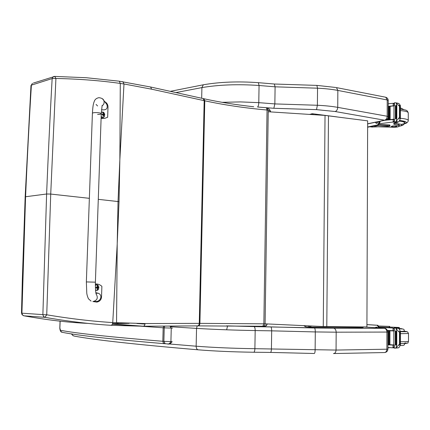 <?xml version="1.0" encoding="UTF-8"?>
<svg xmlns="http://www.w3.org/2000/svg" width="430" height="430" viewBox="0 0 430 430"><rect width="100%" height="100%" fill="white"/><g stroke="black" fill="none" stroke-linecap="round" stroke-linejoin="round"><path stroke-width="0.64" d="M119.825 160.847L119.029 201.659L118.03 201.552L119.862 159.519L120.287 83.431C100.244 80.587 78.781 78.937 55.916 78.47L54.777 76.411L54.406 76.406M202.793 98.492L203.213 98.588L204.175 100.652L199.273 323.36L145.023 323.559L112.746 322.57L117.213 244.095L118.03 201.552L98.282 199.337M89.354 198.327L50.724 194.064L46.612 194C48.241 153.913 50.084 115.433 52.148 78.561L55.916 78.47L50.724 194.064L46.736 314.798L44.94 317.345C68.295 321.393 90.295 324.048 110.929 325.311L143.222 326.23L197.451 325.892C198.52 325.806 199.128 324.962 199.273 323.36L263.859 323.817L262.837 326.252L198.251 325.886M110.929 325.311C111.907 325.214 112.515 324.301 112.741 322.57C92.095 321.301 70.09 318.711 46.736 314.798L42.876 314.62L46.612 194L25.574 196.746C27.246 158.068 29.186 120.868 31.395 85.145L30.965 85.672M25.16 196.892L25.574 196.746L21.914 313.185L21.5 312.959L22.338 279.409L25.16 196.875L30.971 85.597L32.46 83.361L31.395 85.145L52.148 78.561L53.223 76.723L54.164 76.427M270.201 111.886L270.217 110.999L269.277 109.102L267.315 108.338L268.25 110.247L267.046 110.016L266.433 108.048M122.512 81.678L122.948 81.748L123.99 83.984L120.287 83.431L119.271 81.189L86.306 77.728L54.777 76.411L33.357 83.076M21.5 312.927L22.097 314.744L23.65 315.749M267.111 323.93C266.89 325.365 266.143 326.117 264.869 326.182L263.16 326.241M87.962 323.387C68.827 322.57 47.483 320.049 23.935 315.819L23.688 315.765M91.079 301.118L88.456 298.807C87.414 296.41 86.849 294.426 86.763 292.862L86.36 281.919L95.395 282.177L101.265 113.724C100.937 113.074 99.201 112.692 96.062 112.585C93.842 112.606 92.627 112.843 92.407 113.294L92.407 113.294C92.627 112.843 93.842 112.606 96.062 112.585C99.201 112.692 100.937 113.074 101.265 113.724C101.039 114.181 99.819 114.418 97.605 114.434M95.352 283.993C97.787 283.816 99.964 284.596 101.888 286.326L101.518 297.2C101.163 299.887 99.62 301.516 96.9 302.096L93.117 301.57M94.509 301.301C100.013 302.827 103.49 295.464 98.341 293.255L95.852 292.701M95.788 283.967L95.358 283.95M104.683 101.598C106.807 102.818 107.914 104.56 108.011 106.823L107.656 117.266L104.522 118.422L101.114 118.116M101.518 109.725C106.221 110.386 108.011 108.672 106.898 104.587L105.995 103.367M101.098 118.524L104.872 118.368M95.347 284.961L96.454 284.751M96.277 290.47L95.567 290.374M95.352 285.407C99.567 282.257 99.98 292.47 95.535 290.024M97.519 287.53L98.443 287.482L97.97 287.444L97.395 286.117L97.099 286.106L96.874 287.38L95.965 287.407L95.949 287.772L96.696 287.815L97.142 288.396L96.997 289.137L97.938 287.853L98.427 287.842L96.814 287.396M97.024 289.035L97.293 289.148M97.395 286.117L97.121 286.213M96.814 287.837L97.513 287.745M96.094 287.487L96.712 287.407M96.696 287.815L96.078 287.708M101.335 112.176L101.69 112.085M103.039 117.551L101.147 117.164M101.319 112.45C105.898 109.876 105.495 120.755 101.168 116.492M103.49 114.934L104.399 114.665L103.512 113.875L103.383 113.187L103.093 113.133L103.012 114.203L101.98 114.219L102.034 114.579L102.05 114.24M101.98 114.219L103.135 115.294L102.99 116.046L103.281 116.1L103.77 114.907L104.388 115.014L104.399 114.665M103.012 115.96L103.281 116.1M103.383 113.187L103.114 113.246M103.082 114.96L103.754 114.912L103.087 114.971M103.496 114.783L102.679 114.337M102.851 114.267L102.034 114.557M310.551 114.434L311.739 113.74M312.331 113.708L313.336 114.606M310.17 327.144L362.307 327.596L363.388 326.929M311.261 326.042L310.051 327.144L308.278 325.902M304.204 325.704L305.891 326.795L309.793 327.123M325.032 115.412L367.655 120.857L366.919 326.961L323.263 326.553L325.032 115.412L268.229 111.757M265.095 323.833L323.263 326.553M274.329 84.011L275.098 86.822L274.856 103.915L258.785 102.652C258.677 104.893 258.274 106.35 257.57 107.022L273.84 108.279L274.856 103.915L317.388 105.269L317.544 88.198C325.247 88.564 332.014 89.306 337.851 90.424L337.733 107.36C331.885 106.323 325.101 105.624 317.388 105.269L316.502 109.634L335.19 111.526L384.603 120.217C386.167 119.68 387.027 118.357 387.188 116.245L337.733 107.36C337.561 109.564 336.717 110.951 335.19 111.526M384.603 120.217L386.108 120.239M316.851 85.393L317.544 88.198L275.098 86.822L259.059 85.489L258.785 102.652L240.467 101.91L222.149 102.329M384.689 328.337L384.431 328.31C385.941 328.724 386.763 329.977 386.903 332.062L387.941 332.008C387.193 329.498 386.022 328.267 384.431 328.31L333.793 328.273C335.26 328.703 336.056 330.009 336.179 332.186L386.903 332.062L386.882 349.203L336.056 350.063L336.179 332.186L315.298 331.933C315.271 329.719 315.013 328.407 314.513 328.009L270.803 326.902C271.362 327.305 271.652 328.617 271.679 330.842L315.298 331.933L315.131 349.961C315.061 352.251 314.76 353.422 314.233 353.492L270.524 352.423M364.038 326.95L384.264 328.289L333.632 328.251L254.125 326.612C254.797 327.02 255.151 328.337 255.178 330.568L271.679 330.842L271.427 348.886C271.33 351.181 270.986 352.358 270.395 352.417L253.818 352.245M314.47 327.993L333.632 328.251M226.642 329.81L227.577 325.897M398.9 328.681L398.9 327.531L399.309 327.488L389.731 327.047M379.131 326.166L389.731 326.392L379.04 326.031M387.925 347.504L392.461 347.789L394.073 346.892M394.073 345.156L387.93 344.817M398.492 345.037L400.384 345.01L399.502 344.183L395.89 347.865L394.95 348.149L394.294 348.101L394.299 344.962L387.93 344.586M393.842 344.935L393.853 330.971L387.683 330.665M394.084 330.735L387.575 330.428M393.041 330.702L393.041 328.138L392.558 327.993L379.529 327.316M389.204 344.618L389.913 344.661L389.924 330.826L389.231 330.794L389.204 344.618L389.231 330.799L389.924 330.826M387.93 344.554L388.483 344.57L388.5 330.756L387.822 330.718L387.817 331.079M399.309 328.504C402.77 328.746 402.969 328.88 399.905 328.907L399.174 328.902L397.589 327.918L394.084 327.848L394.186 330.971M393.853 330.971L394.305 330.992L394.305 327.87L394.955 327.902L395.896 328.337L398.492 331.503L400.378 331.498L399.873 332.374L398.492 331.503M399.18 328.907L400.378 331.498M400.384 345.01L399.18 347.338L398.459 347.822L395.251 348.144M389.731 326.392L389.731 327.38L379.507 327.176M389.709 347.617L387.925 347.87M394.084 330.939L387.656 330.606M396.143 331.186L396.137 345.102L396.761 345.145L396.766 331.224L396.143 331.186L396.315 328.907M395.283 331.111L395.277 345.005L395.89 345.043L395.896 331.143L395.283 331.111L395.896 331.143M395.277 345.005L395.385 331.127M388.5 330.756L387.822 330.718M396.766 331.224L396.315 331.186M398.9 327.531L394.251 327.843M393.041 328.138L394.084 329.004M379.556 327.977L377.938 325.284L366.924 324.585M376.46 327.16L375.782 327.724M378.873 327.934L377.255 325.279L366.924 324.629M377.846 327.864L376.992 327.198L376.051 327.133L375.127 327.681M404.517 331.369L400.4 331.627M399.309 327.488L399.309 328.708L398.986 328.751M396.1 327.386L391.117 327.155L396.1 327.386M374.546 126.678L390.725 127.14C395.251 127.463 398.11 127.146 399.303 126.2C402.931 125.614 404.625 124.42 404.388 122.641L404.388 122.684M369.795 126.775L372.127 127.049L387.736 126.35L389.94 126.055L389.526 125.877C384.114 125.141 378.663 125.243 373.181 126.183L369.827 126.769M379.712 123.722L392.628 122.082L394.197 121.115M394.197 119.465L385.393 120.19M398.508 118.202L400.351 118.535L399.491 117.465L395.971 121.475L395.052 122.023L394.412 122.109L394.417 119.126L385.796 120.061M393.971 119.169L393.982 105.887L389.978 106.317M389.483 106.377L388.575 106.489M394.208 105.748L388.22 106.317M393.187 105.748L393.192 103.307L388.22 103.764M390.139 119.502L389.446 119.556L390.139 119.502L390.15 106.344L389.462 106.409L389.456 119.54M388.747 119.653L388.07 119.717L388.747 119.653L388.758 106.511L388.22 106.516M388.08 119.696L388.086 117.616M387.387 119.814L386.726 119.879L387.387 119.814L387.387 118.949M394.971 123.05L398.9 124.684L398.9 125.85L393.38 123.878L396.632 122.625M399.491 117.465L399.491 106.237L398.508 105.334L400.368 105.501L399.174 103.791L397.825 103.205M393.982 105.887L394.423 105.839L394.423 102.867L395.057 102.77L395.976 102.904L398.508 105.334M400.351 118.535L399.174 121.325L398.47 121.916L396.514 122.614L394.412 122.109M400.346 105.683L399.491 106.237M379.169 124.528L389.526 124.926L389.94 125.108L389.94 126.055M394.197 119.384L393.633 119.438M396.82 118.524L396.213 118.599L396.82 118.524L396.82 105.285L396.374 105.425M395.971 118.793L395.369 118.868L395.971 118.793L395.976 105.576L395.476 105.71M388.07 119.717L388.07 117.659M389.446 119.556L389.462 106.409M398.9 125.85L399.303 126.2L399.303 125.06M393.192 103.307L394.208 104.103M367.634 127.221L378.292 125.033L379.996 122.399L380.002 121.303M376.078 122.125L376.599 123.281M367.634 126.974L377.626 124.915L379.33 122.287L379.335 121.443M375.428 122.26L376.116 123.259L377.416 123.109L378.567 121.604M404.372 122.958L404.721 122.416C404.555 121.695 402.862 121.174 399.637 120.852M398.9 124.684L399.303 125.033M396.164 125.974C393.66 125.754 392.036 125.915 391.295 126.452C393.213 127.076 395.095 127.027 396.938 126.312L396.164 125.974M169.893 326.064L171.253 328.138L170.914 341.689C169.716 343.731 168.458 344.457 167.136 343.86L165.211 343.747L163.878 341.372L162.82 341.291L163.395 343.194L165.007 343.737M164.416 343.688C112.585 339.334 78.593 335.556 62.447 332.358L60.829 331.39L59.877 328.133L60.141 321.178M119.862 159.519L123.99 83.984L151.58 89.177L150.656 87.021L118.868 81.136M117.213 244.095L116.557 322.79M262.902 326.252C264.214 326.133 264.945 325.322 265.095 323.817L268.25 110.247L270.518 111.246L269.277 109.102M150.242 86.93L203.825 98.723L204.793 100.787L151.58 89.177M203.299 98.631L203.825 98.723C219.074 102.093 235.71 104.775 253.732 106.769M265.095 323.817L263.859 323.817L267.046 110.016C244.321 107.973 223.568 104.898 204.793 100.787L199.907 323.36C199.762 324.962 199.149 325.806 198.069 325.886L197.628 325.892M117.256 242.74L119.029 201.659M42.876 314.62L21.914 313.185L22.516 314.932L23.935 315.819L44.94 317.345L43.495 316.426L42.876 314.62M145.023 323.559C144.867 325.252 144.27 326.139 143.222 326.23L112.45 323.914M129.129 323.344L112.536 323.656M118.61 323.537L117.352 322.839M92.88 301.57C97.304 300.452 98.379 297.893 96.1 293.9M102.442 98.814L103.689 100.26C104.608 102.517 104.065 104.399 102.06 105.898M97.562 105.963L96.089 104.436M97.4 287.756L97.207 288.401L97.4 287.756M95.557 290.245L96.852 290.443L97.793 289.997M97.927 285.289L96.169 284.784L95.347 285.154M98.427 287.842L98.443 287.482M95.965 287.407L95.949 287.772M98.33 287.482L98.314 287.837M97.476 288.406L97.142 288.396M97.959 287.853L97.255 287.729M97.97 287.444L97.266 287.536M97.529 286.864L97.191 286.858M101.157 116.831L103.587 117.374L104.275 116.793M103.125 112.187L101.329 112.246M104.291 114.659L104.28 114.982M103.463 115.353L103.114 115.423M103.942 114.498L103.243 114.772M103.512 113.875L103.178 113.939M102.716 114.272L102.034 114.541M326.795 326.596L328.477 115.804M273.84 108.279L316.502 109.634M384.603 120.228L367.645 123.786M385.592 120.126C387.226 119.535 388.096 118.395 388.204 116.707L387.188 116.245L387.215 99.964L388.225 100.486M175.972 92.568L201.912 87.596L201.675 98.25M203.852 84.694L203.315 84.791L201.912 87.596C218.94 84.721 237.989 84.017 259.059 85.489L258.36 82.673L274.523 84.027M337.851 90.424L387.215 99.964L385.742 97.234L336.437 87.602L337.851 90.424M385.129 97.115L385.742 97.234C387.296 97.771 388.123 98.846 388.225 100.464L388.204 116.707M258.129 82.651L258.36 82.673C238.161 81.222 219.816 81.926 203.315 84.791L170.301 91.343M335.846 87.489L317.017 85.403L274.507 84.022M270.755 326.891L226.476 325.87M197.209 325.897L196.548 328.396C213.957 329.439 233.501 330.165 255.178 330.568L254.893 348.698C233.167 348.375 213.586 347.542 196.15 346.204L168.291 343.892M254.065 326.601L226.846 325.875M170.737 326.757L196.548 328.396L196.15 346.204C196.247 348.472 197.01 349.681 198.434 349.837C214.855 351.149 233.264 351.955 253.657 352.24C254.372 352.181 254.78 350.998 254.893 348.698L336.056 350.063C335.878 352.326 335.013 353.492 333.449 353.551L384.226 352.557C385.828 352.498 386.715 351.38 386.882 349.203L387.925 349.106L387.941 332.008M198.434 349.837C136.374 344.548 95.062 339.979 74.492 336.142L72.788 335.524L71.81 333.933M393.031 347.698L393.031 345.123M392.66 347.784L394.073 347.762M395.896 328.337L398.459 328.337M399.879 344.183L399.873 332.374M389.311 327.397L389.311 326.408M389.29 347.859L389.29 347.59M396.31 347.386L396.31 345.129M395.89 347.865L398.459 347.822M394.955 327.902L397.487 327.907M399.502 344.183L399.502 332.374M377.825 325.273L377.142 325.268M379.556 327.767L378.873 327.767M404.517 331.557L404.517 331.245C408.113 331.6 406.742 331.756 400.4 331.697M404.861 342.946C408.027 343.398 406.543 343.613 400.405 343.591M408.5 341.495L400.405 341.791M404.861 342.936C409.639 343.597 407.274 342.791 408.5 341.517L408.489 333.497L400.405 333.685M400.405 343.699L404.522 343.468C404.861 345.209 403.49 345.854 400.4 345.392M399.185 328.912L400.013 328.918C405.769 328.816 403.394 329.971 404.517 331.245L400.4 331.385M372.713 126.963L370.88 126.651M393.176 121.91L393.181 119.465M392.628 122.082L396.39 122.743M395.976 102.904L398.476 103.383M399.857 117.53L399.857 106.307M389.526 125.877L389.526 124.926M396.385 105.296L396.385 103.254M396.379 120.83L396.379 118.653M395.052 122.023L397.524 122.459M395.971 121.475L398.47 121.916M394.724 124.549L394.724 123.109M375.729 126.533L377.083 126.764M379.996 122.399L379.33 122.287M378.292 125.033L377.626 124.915M401.335 124.388C408.376 122.824 407.893 121.529 399.879 120.507M408.269 120.561L408.269 120.502C407.984 119.432 405.35 118.707 400.373 118.314M408.263 112.945L408.263 112.87C407.979 111.757 405.345 111.005 400.368 110.601M396.062 123.684C402.555 124.146 403.636 124.969 399.303 126.151M399.395 121.12C402.561 121.432 404.227 121.937 404.388 122.641L404.388 121.948M139.556 323.548L144.996 323.93M163.663 326.101L163.169 327.794L164.228 327.853L164.685 326.096M167.77 343.892C169.189 344.5 170.656 343.753 172.161 341.651L163.878 341.372L164.228 327.853L172.5 328.117M112.337 324.177L163.169 327.794L162.82 341.291C110.752 337.05 76.669 333.39 60.571 330.304M136.933 323.521L144.98 324.059L137.175 323.521M61.753 332.213C60.678 331.933 60.028 330.562 59.802 328.112L59.877 328.133M270.508 111.902L270.518 111.246M265.396 326.133L267.422 323.946M128.763 323.333L112.542 323.639M95.949 293.217L98.341 293.255M96.18 294.174L96.384 294.614C95.696 293.561 95.369 289.417 95.395 282.177M106.898 104.587L103.689 100.26C103.205 98.873 101.604 98.013 98.873 97.68C96.406 98.191 94.847 99.481 94.202 101.555C93.444 103.705 92.918 104.931 92.407 113.294L86.36 281.919M102.136 105.404L101.265 113.687M96.852 290.443C99.728 287.976 99.502 286.09 96.169 284.784L95.863 284.778M96.019 287.772L96.03 287.412M97.938 287.853L97.218 287.729M103.587 117.374C105.592 114.31 104.872 112.579 101.432 112.192L101.335 112.219M309.675 114.375L312.626 113.746L336.969 116.901M362.512 327.59L364.049 326.94M303.886 325.693L305.472 326.741M367.645 123.894L385.017 120.249M387.925 349.106C387.709 351.1 386.645 352.245 384.732 352.535M71.31 333.857L73.347 335.878M400.4 331.24L400.405 345.247M387.806 330.724L387.806 331.035M394.073 344.951L394.073 348.074M397.589 327.918L395.084 327.918M377.255 325.279L377.938 325.284M408.489 333.497L407.645 331.96C406.226 331.643 409.876 331.675 400.4 331.707M400.368 105.501L400.373 118.82M395.38 105.662L395.369 118.868M396.213 105.371L396.213 118.599M394.197 119.196L394.197 122.179M394.208 102.947L394.208 105.866M398.261 103.291L395.815 102.818M394.208 103.501L393.165 103.302M376.116 123.259L376.39 123.308M400.368 109.182C407.866 110.08 407.178 110.736 408.263 112.87L408.269 120.502C408.108 122.184 406.715 123.308 404.082 123.878M400.368 107.822L403.99 109.698M175.703 92.531L176.88 92.794M170.866 326.058L172.011 326.838M59.802 328.106L60.06 321.167"/></g></svg>
